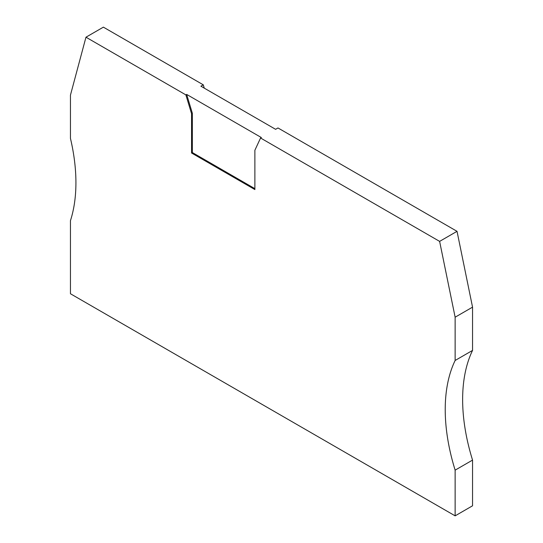 <?xml version="1.0" encoding="UTF-8"?>
<svg xmlns="http://www.w3.org/2000/svg" width="543" height="543" viewBox="0 0 543 543"><rect width="100%" height="100%" fill="white"/><g stroke="black" fill="none" stroke-linecap="round" stroke-linejoin="round"><path stroke-width="0.81" d="M439.62 241.384L457.03 231.325L472.546 307.148L455.136 317.2L455.136 360.471A167.909 96.939 -120 0 0 455.136 470.15L455.136 515.85L70.454 293.756L70.454 220.641A167.909 96.939 -120 0 0 70.454 138.384L70.454 95.106L85.97 37.202L185.869 94.882L186.663 94.421L261.359 137.549L260.565 138.003L439.62 241.384L455.136 317.2M472.546 307.148L472.546 350.418L455.136 360.471M260.565 138.003L254.877 150.262L254.877 189.561L191.557 153.004L192.344 152.549L192.344 113.243L186.663 94.421M254.877 188.645L192.344 152.549M472.546 350.418A167.909 96.939 -120 0 0 472.546 460.097L455.136 470.15M191.557 153.004L191.557 113.704L185.869 94.882M457.03 231.325L277.975 127.951L275.606 129.322L200.91 86.201L203.286 84.83L103.38 27.15L85.97 37.202M455.136 515.85L472.546 505.798L472.546 460.097M191.557 113.704L192.344 113.243M203.286 84.83L204.283 88.149"/></g></svg>
